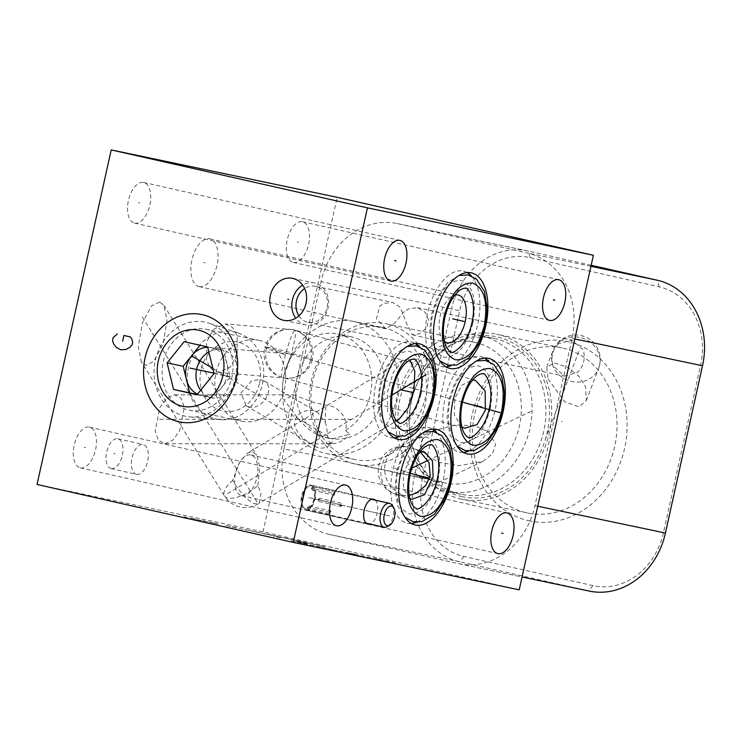 <?xml version="1.0" encoding="UTF-8"?>
<svg xmlns="http://www.w3.org/2000/svg" width="741" height="741" viewBox="0 0 741 741"><rect width="100%" height="100%" fill="white"/><g stroke="black" fill="none" stroke-linecap="round" stroke-linejoin="round"><path stroke-width="0.56" stroke-dasharray="3.71 2.78" d="M37.05 484.457L263.009 531.862L519.219 589.827M263.009 531.862L337.174 197.319M283.97 448.879A73.433 62.54 -78.2 0 0 329.078 534.363L458.077 563.549A73.433 62.54 -78.2 0 0 458.892 563.725A73.433 62.54 -78.2 0 0 534.974 505.658L572.061 338.378A73.433 62.54 -78.2 0 0 526.953 252.894L397.945 223.708A73.433 62.54 -78.2 0 0 397.13 223.532A73.433 62.54 -78.2 0 0 321.048 281.599L283.97 448.879L414.423 476.25A73.433 62.54 -78.2 0 0 459.531 561.734L588.53 590.92A73.433 62.54 -78.2 0 0 589.345 591.096M422.574 478.038A67.357 57.372 -78.2 0 0 463.959 556.463L592.957 585.64A67.357 57.372 -78.2 0 0 663.501 532.538L700.578 365.267A67.357 57.372 -78.2 0 0 659.203 286.841L530.204 257.664A67.357 57.372 -78.2 0 0 459.661 310.766L422.574 478.038L414.423 476.25L451.501 308.969L321.048 281.599M528.602 520.691A91.643 78.055 -78.2 0 0 624.57 448.453A91.643 78.055 -78.2 0 0 568.273 341.758A91.643 78.055 -78.2 0 0 472.304 414.006A91.643 78.055 -78.2 0 0 528.602 520.691M561.984 347.937A84.298 71.803 101.8 0 0 474.518 415.145A84.298 71.803 101.8 0 0 526.425 512.735A84.298 71.803 -78.2 0 0 527.36 512.939A84.298 71.803 -78.2 0 0 614.826 445.73A84.298 71.803 -78.2 0 0 562.919 348.14A84.298 71.803 101.8 0 0 561.984 347.937L496.655 334.228A84.298 71.803 101.8 0 1 497.591 334.432A84.298 71.803 -78.2 0 1 549.498 432.022A84.298 71.803 -78.2 0 1 462.032 499.23A84.298 71.803 -78.2 0 1 461.097 499.026A84.298 71.803 101.8 0 1 409.189 401.437A84.298 71.803 101.8 0 1 496.655 334.228M548.081 379.031L564.855 401.909L578.999 406.855L586.326 400.566L585.603 386.904L578.665 375.993L567.449 367.184L554.296 362.951L546.728 367.017L548.081 379.031M461.652 496.544A81.751 69.626 -78.2 0 0 547.266 432.096A81.751 69.626 -78.2 0 0 497.035 336.914A81.751 69.626 101.8 0 0 421.203 375.659A81.751 69.626 101.8 0 0 409.597 430.966A81.751 69.626 101.8 0 0 461.652 496.544M493.886 338.35A79.695 67.876 101.8 0 0 420.832 376.308A79.695 67.876 101.8 0 0 409.523 430.225A79.695 67.876 101.8 0 0 460.272 494.154A79.695 67.876 -78.2 0 0 461.152 494.349A79.695 67.876 -78.2 0 0 543.838 430.808A79.695 67.876 -78.2 0 0 494.766 338.544A79.695 67.876 101.8 0 0 493.886 338.35L480.048 335.441A79.695 67.876 101.8 0 1 480.928 335.636A79.695 67.876 -78.2 0 1 530 427.9A79.695 67.876 -78.2 0 1 447.314 491.44A79.695 67.876 -78.2 0 1 446.434 491.246A79.695 67.876 101.8 0 1 397.361 398.982A79.695 67.876 101.8 0 1 480.048 335.441M474.416 342.268A71.868 61.207 101.8 0 0 399.862 399.566A71.868 61.207 101.8 0 0 444.109 482.762A71.868 61.207 -78.2 0 0 444.906 482.937A71.868 61.207 -78.2 0 0 519.469 425.64A71.868 61.207 -78.2 0 0 475.213 342.444A71.868 61.207 101.8 0 0 474.416 342.268L385.848 323.678A71.868 61.207 101.8 0 1 386.645 323.854A71.868 61.207 -78.2 0 1 430.892 407.05A71.868 61.207 -78.2 0 1 356.328 464.348A71.868 61.207 -78.2 0 1 355.532 464.172A71.868 61.207 101.8 0 1 311.285 380.976A71.868 61.207 101.8 0 1 385.848 323.678M422.426 439.043L420.11 445.767L426.64 456.048L439.765 462.412L458.938 465.7L482.66 461.504L492.487 453.742L495.609 444.322L488.31 431.642L474.861 425.88L455.91 424.871L433.504 430.688L422.426 439.043M382.68 327.522A67.459 57.455 101.8 0 0 312.693 381.3A67.459 57.455 101.8 0 0 354.226 459.401A67.459 57.455 -78.2 0 0 354.976 459.559A67.459 57.455 -78.2 0 0 424.964 405.781A67.459 57.455 -78.2 0 0 383.43 327.679A67.459 57.455 101.8 0 0 382.68 327.522L354.105 321.529A67.459 57.455 101.8 0 1 354.856 321.687A67.459 57.455 -78.2 0 1 396.398 399.788A67.459 57.455 -78.2 0 1 326.401 453.566A67.459 57.455 -78.2 0 1 325.651 453.409A67.459 57.455 101.8 0 1 284.118 375.307A67.459 57.455 101.8 0 1 354.105 321.529M329.023 438.209A51.889 44.201 -78.2 0 0 329.597 438.329A51.889 44.201 -78.2 0 0 383.44 396.963A51.889 44.201 -78.2 0 0 351.484 336.886A51.889 44.201 -78.2 0 0 350.91 336.757A51.889 44.201 -78.2 0 0 297.076 378.132A51.889 44.201 -78.2 0 0 329.023 438.209M325.771 437.523L333.367 438.589L349.733 434.198L345.454 430.401C349.261 418.211 337.405 405.271 326.188 405.262L313.434 402.363L293.881 394.851L283.896 400.112L289.99 407.578C296.993 417.368 308.488 434.069 325.771 437.523L329.597 438.329M345.454 430.401A51.889 44.201 -78.2 0 0 371.593 377.188A51.889 44.201 -78.2 0 0 338.433 334.145A51.889 44.201 101.8 0 0 337.859 334.024A51.889 44.201 101.8 0 0 283.896 400.112M164.845 443.739L172.634 440.321L179.6 431.04L184.305 407.531L181.165 398.371L174.626 394.796L166.836 398.213L159.871 407.494L155.165 431.003L158.305 440.163L164.845 443.739L326.04 443.822L331.94 443.155A15.274 12.829 120.5 0 1 318.658 447.842A15.274 12.829 -59.5 0 1 315.527 446.601A15.274 12.829 -59.5 0 1 312.35 443.766C312.202 444.628 303.365 440.237 297.169 431.077C289.509 419.601 300.457 408.059 314.091 410.912L317.722 412.441L325.299 422.37A24.481 5.011 -90 0 1 326.188 405.262M331.94 443.155C326.392 443.489 328.513 431.392 325.299 422.37M262.258 380.365L264.935 381.328L267.677 384.523C272.429 393.175 260.508 410.227 249.245 406.929L246.114 405.697L240.936 393.036L251.56 380.874C257.655 379.633 261.221 379.466 262.258 380.365M199.153 286.591A24.481 12.829 102.7 0 0 216.974 265.426A24.481 12.829 102.7 0 0 209.851 238.824A24.481 12.829 102.7 0 0 209.74 238.797A24.481 12.829 102.7 0 0 191.919 259.961A24.481 12.829 102.7 0 0 199.042 286.572A24.481 12.829 102.7 0 0 199.153 286.591M159.686 301.995L151.544 305.848L142.42 322.724L138.28 346.945L141.411 361.96L145.644 365.322L153.785 361.469L162.909 344.593L167.049 320.371L163.918 305.357L159.686 301.995M237.148 354.152L237.111 335.534L232.563 327.513L225.199 323.891L213.26 329.458L206.572 342.203L206.609 360.821L211.157 368.842L218.521 372.454L230.46 366.888L237.148 354.152M241.705 495.683A20.859 10.93 102.7 0 0 256.895 477.658A20.859 10.93 102.7 0 0 250.819 454.983A20.859 10.93 102.7 0 0 250.736 454.965A20.859 10.93 102.7 0 0 235.545 472.999A20.859 10.93 102.7 0 0 241.622 495.664A20.859 10.93 102.7 0 0 241.705 495.683M293.408 262.453A20.859 10.93 102.7 0 0 308.599 244.428A20.859 10.93 102.7 0 0 302.523 221.754A20.859 10.93 102.7 0 0 302.439 221.735A20.859 10.93 102.7 0 0 287.249 239.769A20.859 10.93 102.7 0 0 293.325 262.434A20.859 10.93 102.7 0 0 293.408 262.453M134.603 223.134A20.859 10.93 102.7 0 0 149.793 205.1A20.859 10.93 102.7 0 0 143.717 182.434A20.859 10.93 102.7 0 0 143.634 182.416A20.859 10.93 102.7 0 0 128.443 200.45A20.859 10.93 102.7 0 0 134.519 223.115A20.859 10.93 102.7 0 0 134.603 223.134M80.352 467.83A20.859 10.93 102.7 0 0 95.543 449.806A20.859 10.93 102.7 0 0 89.476 427.131A20.859 10.93 102.7 0 0 89.383 427.112A20.859 10.93 102.7 0 0 74.193 445.146A20.859 10.93 102.7 0 0 80.269 467.812A20.859 10.93 102.7 0 0 80.352 467.83M111.187 468.599A15.274 8.003 102.7 0 0 122.311 455.391A15.274 8.003 102.7 0 0 117.865 438.792A15.274 8.003 102.7 0 0 117.8 438.783A15.274 8.003 102.7 0 0 106.676 451.982A15.274 8.003 102.7 0 0 111.122 468.59A15.274 8.003 102.7 0 0 111.187 468.599M375.196 500.11A12.727 6.669 -77.3 0 1 377.234 513.013A12.727 6.669 -77.3 0 1 369.796 523.989M206.017 329.236A41.32 35.188 -78.2 0 1 231.859 377.438A41.32 35.188 101.8 0 1 189.048 410.106A41.32 35.188 101.8 0 1 163.205 361.914A41.32 35.188 -78.2 0 1 206.017 329.236L258.739 340.295A41.32 35.188 -78.2 0 0 215.927 372.973A41.32 35.188 101.8 0 0 241.77 421.175A41.32 35.188 101.8 0 0 284.581 388.497A41.32 35.188 -78.2 0 0 258.739 340.295M292.612 278.375L314.61 282.988A21.443 18.266 -78.2 0 1 328.282 298.642A21.443 18.266 -78.2 0 1 320.862 320.51A21.443 18.266 101.8 0 1 305.801 324.956A21.443 18.266 101.8 0 1 295.733 318.204M314.61 282.988A21.443 18.266 -78.2 0 0 302.68 285.118M298.901 315.87A18.405 15.681 101.8 0 0 307.978 322.307A18.405 15.681 101.8 0 0 320.909 318.5A18.405 15.681 -78.2 0 0 327.281 299.716A18.405 15.681 -78.2 0 0 315.536 286.285A18.405 15.681 -78.2 0 0 304.634 288.527M404.447 311.461L394.758 322.854L385.802 328.819L376.484 318.88L379.624 306.255L383.699 303.449L392.508 302.43L400.27 307.2L406.531 323.317L412.468 334.849L419.888 333.682L426.77 327.707L428.604 320.056L425.38 312.47L417.433 307.663L408.8 308.719L404.447 311.461M558.529 343.796C552.341 349.956 550.535 357.301 553.119 365.822L564.42 376.122L577.619 372.362C586.742 363.562 584.288 351.345 582.583 349.261L571.709 340.036L558.529 343.796M444.396 341.305A24.481 12.829 -77.3 0 1 440.135 316.212A24.481 12.829 -77.3 0 1 454.863 295.011M451.167 365.628A48.952 25.648 -77.3 0 0 477.797 324.123A48.952 25.648 102.7 0 0 471.443 275.976M467.339 272.614A48.952 25.648 102.7 0 0 463.486 271.104A48.952 25.648 102.7 0 0 427.585 313.582A48.952 25.648 -77.3 0 0 441.886 366.6A48.952 25.648 -77.3 0 0 446.008 366.888M436.736 432.54A48.952 25.648 102.7 0 1 443.081 480.687A48.952 25.648 -77.3 0 1 416.461 522.192M411.301 523.461A48.952 25.648 -77.3 0 1 407.18 523.165A48.952 25.648 -77.3 0 1 392.869 470.155A48.952 25.648 102.7 0 1 428.78 427.668A48.952 25.648 102.7 0 1 432.624 429.187M409.81 498.406L403.613 488.856L403.373 474.573L409.504 459.642L419.943 451.853M420.156 451.806L413.07 448.407L404.818 446.415L397.019 448.055L389.025 454.946C384.227 462.634 383.375 470.572 386.478 478.742C390.748 491.116 405.114 495.961 402.419 494.979L401.094 495.358L395.787 494.247L400.325 495.544L409.189 495.368M419.665 346.936A48.952 25.648 102.7 0 1 426.01 395.083A48.952 25.648 -77.3 0 1 399.39 436.588M394.231 437.848A48.952 25.648 -77.3 0 1 390.109 437.56A48.952 25.648 -77.3 0 1 375.798 384.542A48.952 25.648 102.7 0 1 411.709 342.064A48.952 25.648 102.7 0 1 415.553 343.574M396.213 420.527L394.101 420.499L387.7 411.885L387.367 392.563L393.017 373.029L402.826 360.08L407.735 359.005L409.968 360.033M257.822 485.55L259.73 466.7L256.84 455.243L252.625 451.917L247.679 453.02L239.714 462.106L232.72 480.279L235.082 484.021C235.258 485.253 238.611 489.644 245.132 497.192C250.56 501.935 253.931 504.093 255.265 503.676L259.359 503.074L260.943 492.941L257.822 485.55A24.481 10.078 -120.9 0 1 257.868 485.651A24.481 9.568 -31.8 0 1 227.941 498.072A24.481 9.568 148.2 0 1 224.477 495.951A24.481 24.481 0 0 0 259.359 503.074M488.856 361.451A48.952 25.648 102.7 0 1 495.21 409.597A48.952 25.648 -77.3 0 1 468.581 451.102M463.421 452.371A48.952 25.648 -77.3 0 1 459.3 452.075A48.952 25.648 -77.3 0 1 444.998 399.066A48.952 25.648 102.7 0 1 480.9 356.578A48.952 25.648 102.7 0 1 484.753 358.098M461.828 426.881L454.372 415.145L454.817 398.288L461.838 385.19L472.721 379.948M314.61 498.85A12.727 6.669 -77.3 0 1 305.273 509.891A12.727 6.669 -77.3 0 1 301.55 496.109A12.727 6.669 102.7 0 1 310.887 485.068A12.727 6.669 102.7 0 1 314.61 498.85M136.566 474.342A15.274 8.003 102.7 0 0 147.691 461.134A15.274 8.003 102.7 0 0 143.245 444.535A15.274 8.003 102.7 0 0 143.18 444.517A15.274 8.003 -77.3 0 0 132.055 457.725A15.274 8.003 -77.3 0 0 136.501 474.333A15.274 8.003 -77.3 0 0 136.566 474.342M591.17 265.278L528.398 251.079A73.433 62.54 -78.2 0 0 527.583 250.903A73.433 62.54 -78.2 0 0 451.501 308.969L459.661 310.766M200.663 390.257A24.481 20.85 101.8 0 0 211.972 397.713A24.481 20.85 101.8 0 0 237.333 378.355A24.481 20.85 -78.2 0 0 222.022 349.798A24.481 20.85 -78.2 0 0 208.851 351.984M197.541 394.147A24.481 20.85 -78.2 0 0 201.376 395.49A24.481 20.85 -78.2 0 0 201.645 395.546A24.481 20.85 -78.2 0 0 221.633 387.524A24.481 20.85 -78.2 0 0 227.005 376.187A24.481 20.85 -78.2 0 0 226.931 363.627L223.708 350.354L200.051 345.26M197.226 394.545L213.112 398.139L230.145 376.9L226.931 363.627A24.481 20.85 -78.2 0 0 211.963 347.696A24.481 20.85 -78.2 0 0 211.694 347.64A24.481 20.85 -78.2 0 0 207.712 347.26M214.084 373.529L230.145 376.9M207.637 346.983L223.708 350.354M235.258 378.243A48.072 40.94 -78.2 0 0 209.129 323.233A48.072 40.94 -78.2 0 0 155.388 360.172A48.072 40.94 101.8 0 0 189.483 416.859A48.072 40.94 101.8 0 0 235.258 378.243M238.324 333.024A44.469 37.874 -78.2 0 1 262.49 383.912A44.469 37.874 101.8 0 1 220.151 419.628A44.469 37.874 101.8 0 1 188.612 367.193A44.469 37.874 -78.2 0 1 238.324 333.024L209.129 323.233M259.563 383.171A35.262 30.038 -78.2 0 0 237.898 342.11A35.262 30.038 -78.2 0 0 200.978 369.916A35.262 30.038 101.8 0 0 222.633 410.968A35.262 30.038 101.8 0 0 259.563 383.171M184.157 341.666L200.227 345.037M197.041 394.768L213.112 398.139M391.943 505.13A12.236 6.41 102.7 0 1 393.091 516.607A12.236 6.41 -77.3 0 1 387.071 526.675M318.991 501.518L340.786 506.455A12.236 6.41 102.7 0 0 341.193 504.871A12.236 6.41 102.7 0 0 341.49 503.259L319.695 498.332A12.236 6.41 102.7 0 1 319.399 499.934A12.236 6.41 102.7 0 1 318.991 501.518L317.889 499.619L319.695 498.332M311.59 485.726A12.236 6.41 102.7 0 1 315.166 498.98A12.236 6.41 -77.3 0 1 306.19 509.604A12.236 6.41 -77.3 0 1 303.764 507.826A12.236 6.41 -77.3 0 1 302.615 496.35A12.236 6.41 102.7 0 1 308.636 486.281A12.236 6.41 102.7 0 1 311.59 485.726L371.621 499.304M307.191 507.27L328.985 512.207A12.236 6.41 102.7 0 0 330.088 514.106L308.284 509.169A12.236 6.41 102.7 0 1 307.191 507.27L308.997 505.983L308.284 509.169M313.184 487.069L334.988 491.996A12.236 6.41 102.7 0 0 333.181 493.293L311.387 488.356A12.236 6.41 102.7 0 1 313.184 487.069L312.48 490.255L311.387 488.356M317.889 499.619L339.693 504.556L341.49 503.259M340.786 506.455L339.693 504.556M303.236 507.076A11.55 6.058 -77.3 0 0 313.999 498.721A11.55 6.058 102.7 0 0 307.839 486.735A11.55 6.058 102.7 0 0 302.152 496.238A11.55 6.058 -77.3 0 0 303.236 507.076L303.764 507.826M334.988 491.996L334.274 495.183L333.181 493.293M312.48 490.255L334.274 495.183M328.985 512.207L330.792 510.92L330.088 514.106M308.997 505.983L330.792 510.92M548.007 431.142L548.868 431.318M545.219 439.672L579.379 350.085M528.24 412.413L529.102 412.589M531.01 411.394L427.983 460.42M411.727 468.155L398.677 474.37M561.252 421.481L562.113 421.666M205.146 262.851L203.747 262.536M170.43 419.425L169.041 419.11M159.565 419.258L354.235 419.36M153.368 333.82L151.961 333.496M142.346 317.009L257.155 502.203M222.569 348.335L221.151 348.02M215.131 347.612L297.15 354.531A24.481 1.649 -164.9 0 1 312.174 360.191A24.481 24.481 0 0 0 290.602 329.421A24.481 22.906 94.8 0 0 266.538 347.27A24.481 22.906 -85.2 0 0 286.489 378.197A24.481 24.481 0 0 0 312.174 360.191A24.481 1.649 -164.9 0 1 310.553 360.348A24.481 22.906 94.8 0 0 290.602 329.421L225.199 323.891M246.929 475.49L245.512 475.166M298.632 242.261L297.215 241.936M139.827 202.932L138.41 202.617M85.576 447.638L84.159 447.314M115.207 453.853L113.79 453.529M212.824 368.351L327.402 435.875M410.347 473.203L391.517 467.293M391.961 395.12L226.162 494.442M462.467 402.141L265.102 347.214A24.481 1.649 15.1 0 0 264.917 347.353A24.481 24.481 0 0 0 281.988 377.317A24.481 2.686 -74.4 0 0 291.574 352.864A24.481 1.649 -164.9 0 0 265.102 347.214M369.991 511.485L371.426 511.809M267.168 534.27L324.577 546.691L267.168 534.27M285.053 537.892L307.811 542.94M274.189 535.586L280.218 536.845M290.268 539.281L264.722 533.594M271.336 535.308L251.81 530.889M266.167 534.224L257.386 532.149M267.371 534.548L243.613 529.259M248.781 530.343L260.137 532.955M236.157 527.694L230.581 526.434M232.878 527.073L246.66 530.13M226.774 525.841L237.518 528.185L224.968 525.35M216.353 523.544L211.194 522.461M202.173 520.478L219.114 524.35M213.945 523.266L200.005 520.108M195.819 519.163L194.142 518.793L195.819 519.163M191.104 518.246L205.053 521.395M200.209 520.358L183.898 516.755M306.274 543.246L295.937 541.078M307.71 543.866L295.622 541.189M280.45 537.827L273.559 536.382M385.774 560.752L393.212 562.438M395.564 563.003L371.741 557.686L395.564 563.003M377.771 559.27L384.662 560.715M377.938 559.214L373.344 558.251M370.889 557.825L351.364 553.407M354.809 554.129L347.927 552.684M339.313 550.878L358.839 555.296M349.4 553.138L352.846 553.86M321.242 547.09L340.758 551.508M333.098 549.85L312.063 545.163L333.098 549.85M326.411 548.497L302.587 543.172L326.411 548.497M290.824 540.708L310.349 545.126M300.911 542.958L304.356 543.681M302.254 543.348L294.816 541.671M398.991 564.438L389.229 562.224M427.613 570.44L435.143 572.024M427.131 570.237L422.611 569.283M345.325 552.86L364.85 557.269L345.325 552.86M353.457 554.694L348.187 553.592M230.266 376.539L213.982 373.121M389.414 515.875L308.08 497.48M308.895 497.665L386.811 515.291M463.959 556.463L459.531 561.734L329.078 534.363M329.662 443.646A24.481 5.011 90 0 0 330.264 443.822A24.481 5.011 90 0 0 333.367 438.589M586.326 400.566L598.672 368.184A24.481 22.323 20.9 0 1 576.016 382.041A24.481 22.323 20.9 0 1 553.073 365.943A24.481 7.762 -21.1 0 1 553.119 365.822M546.728 367.017L552.934 350.743A24.481 24.481 0 0 1 598.645 350.66A24.481 24.481 0 0 1 598.672 368.184A24.481 22.323 20.9 0 0 598.533 352.985A24.481 22.323 -159.1 0 0 575.6 336.886A24.481 22.323 -159.1 0 0 552.934 350.743A24.481 22.323 -159.1 0 0 553.073 365.943M396.824 494.608L395.361 494.154A24.481 21.498 107.4 0 1 381.356 467.664A24.481 21.498 -72.6 0 1 405.901 446.638M404.818 446.415A24.481 24.481 0 0 0 395.361 494.154A24.481 21.498 107.4 0 0 402.419 494.979M401.094 495.358A24.481 23.527 -115.5 0 0 406.448 495.757M232.72 480.279A24.481 10.078 59.1 0 0 232.757 480.39A24.481 9.568 148.2 0 0 224.477 495.951L141.411 361.96M475.426 380.337L295.103 330.162A24.481 2.686 105.6 0 0 285.517 354.615A24.481 2.686 -74.4 0 0 281.988 377.317L464.783 428.187M285.517 354.615A24.481 1.649 15.1 0 1 264.917 347.353A24.481 24.481 0 0 1 295.103 330.162A24.481 2.686 105.6 0 1 291.574 352.864M310.553 360.348A24.481 22.906 -85.2 0 1 286.489 378.197L218.521 372.454M592.957 585.64L588.53 590.92L458.077 563.549M537.753 506.233L534.974 505.658M663.501 532.538L665.427 533.029M700.578 365.267L702.514 365.748M574.831 338.961L572.061 338.378M590.938 266.315L526.953 252.894M659.203 286.841L657.406 280.265M530.204 257.664L528.398 251.079L397.945 223.708M472.869 323.085C476.852 299.494 472.962 285.276 461.208 280.422C448.444 280.126 438.876 291.528 432.503 314.619C428.52 338.202 432.411 352.429 444.174 357.273C456.938 357.57 466.506 346.177 472.869 323.085M438.163 479.659C442.145 456.067 438.255 441.84 426.492 436.995C413.728 436.699 404.16 448.092 397.787 471.183C393.814 494.775 397.704 508.993 409.458 513.846C422.222 514.143 431.79 502.741 438.163 479.659M421.092 394.045C425.075 370.454 421.184 356.236 409.43 351.382C396.657 351.095 387.089 362.488 380.726 385.579C376.743 409.171 380.633 423.389 392.387 428.233C405.151 428.53 414.719 417.137 421.092 394.045M490.283 408.569C494.266 384.977 490.375 370.75 478.621 365.906C465.857 365.609 456.289 377.002 449.917 400.094C445.934 423.685 449.824 437.903 461.578 442.757C474.351 443.053 483.919 431.651 490.283 408.569M527.36 512.939L462.032 499.23M409.523 430.225L409.597 430.966M420.832 376.308L421.203 375.659M461.152 494.349L447.314 491.44M444.906 482.937L356.328 464.348M354.976 459.559L326.401 453.566M326.04 443.822L330.264 443.822A24.481 24.481 0 0 0 349.733 434.198M264.935 381.328L317.722 412.441M174.626 394.796L293.881 394.851M350.91 336.757L337.859 334.024M189.048 410.106L241.77 421.175M246.114 405.697L315.527 446.601M283.803 320.344L305.801 324.956M307.978 322.307L564.42 376.122M412.468 334.849L447.286 342.722M199.042 286.572L385.802 328.819M209.851 238.824L458.086 294.974M315.536 286.285L392.508 302.43M417.433 307.663L571.709 340.036M471.461 272.901L463.486 271.104M449.861 368.397L441.886 366.6M415.145 524.971L407.18 523.165M436.745 429.474L428.78 427.668M424.695 452.047L413.07 448.407M433.504 430.688L397.019 448.055M411.82 499.323L397.797 494.914M482.66 461.504L416.312 493.089M395.787 494.247A24.481 24.481 0 0 0 400.325 495.544M398.074 439.367L390.109 437.56M419.684 343.87L411.709 342.064M399.019 419.425L259.118 503.232M163.918 305.357L256.84 455.243M402.826 360.08L247.679 453.02M467.275 453.881L459.3 452.075M488.875 358.385L480.9 356.578M367.897 524.063L305.273 509.891M373.52 499.23L310.887 485.068M241.622 495.664L497.832 553.62M250.819 454.983L507.029 512.939M293.325 262.434L549.535 320.399M302.523 221.754L558.742 279.718M134.519 223.115L390.729 281.071M143.717 182.434L399.936 240.39M80.269 467.812L336.479 525.767M89.476 427.131L345.686 485.086M117.865 438.792L143.245 444.535M111.122 468.59L136.501 474.333M458.892 563.725L522.072 576.98M397.13 223.532L527.583 250.903M211.972 397.713L201.645 395.546M222.022 349.798L211.694 347.64M220.151 419.628L189.483 416.859M459.04 275.467L447.555 282.664L437.57 296.984L431.512 314.425L429.632 332.181L432.512 349.382L439.756 360.747M424.334 432.04L412.839 439.237L402.854 453.548L396.796 470.989L394.916 488.745L397.797 505.955L405.04 517.311M407.263 346.427L395.777 353.624L385.783 367.944L379.725 385.385L377.845 403.141L380.726 420.342L387.978 431.707M476.454 360.95L464.968 368.147L454.983 382.458L448.916 399.899L447.045 417.655L449.917 434.865L457.169 446.221M306.19 509.604L366.221 523.183M307.839 486.735L308.636 486.281"/><path stroke-width="1.11" d="M111.215 149.904L37.05 484.457L293.26 542.412L519.219 589.827L593.384 255.275L337.174 197.319L111.215 149.904L367.434 207.86L593.384 255.275M293.26 542.412L367.434 207.86M485.763 325.92A48.952 25.648 -77.3 0 1 449.861 368.397A48.952 25.648 -77.3 0 1 435.551 315.388A48.952 25.648 -77.3 0 1 471.461 272.901A48.952 25.648 -77.3 0 1 485.763 325.92M451.056 482.493A48.952 25.648 -77.3 0 1 415.145 524.971A48.952 25.648 -77.3 0 1 400.844 471.952A48.952 25.648 -77.3 0 1 436.745 429.474A48.952 25.648 -77.3 0 1 451.056 482.493M433.985 396.88A48.952 25.648 -77.3 0 1 398.074 439.367A48.952 25.648 -77.3 0 1 383.773 386.348A48.952 25.648 -77.3 0 1 419.684 343.87A48.952 25.648 -77.3 0 1 433.985 396.88M503.176 411.403A48.952 25.648 -77.3 0 1 467.275 453.881A48.952 25.648 -77.3 0 1 452.964 400.862A48.952 25.648 -77.3 0 1 488.875 358.385A48.952 25.648 -77.3 0 1 503.176 411.403M369.796 523.989A12.727 6.669 -77.3 0 1 367.897 524.063A12.727 6.669 -77.3 0 1 364.183 510.28A12.727 6.669 -77.3 0 1 373.52 499.23A12.727 6.669 -77.3 0 1 375.196 500.11M513.124 535.53A20.859 10.93 -77.3 0 1 497.832 553.62A20.859 10.93 -77.3 0 1 491.737 531.038A20.859 10.93 -77.3 0 1 507.029 512.939A20.859 10.93 -77.3 0 1 513.124 535.53M564.837 302.3A20.859 10.93 -77.3 0 1 549.535 320.399A20.859 10.93 -77.3 0 1 543.44 297.808A20.859 10.93 -77.3 0 1 558.742 279.718A20.859 10.93 -77.3 0 1 564.837 302.3M406.022 262.972A20.859 10.93 -77.3 0 1 390.729 281.071A20.859 10.93 -77.3 0 1 384.635 258.489A20.859 10.93 -77.3 0 1 399.936 240.39A20.859 10.93 -77.3 0 1 406.022 262.972M351.78 507.678A20.859 10.93 -77.3 0 1 336.479 525.767A20.859 10.93 -77.3 0 1 330.384 503.185A20.859 10.93 -77.3 0 1 345.686 485.086A20.859 10.93 -77.3 0 1 351.78 507.678M236.147 378.521A54.825 46.702 101.8 0 1 178.738 421.749A54.825 46.702 101.8 0 1 145.051 357.912A54.825 46.702 101.8 0 1 202.469 314.693A54.825 46.702 101.8 0 1 236.147 378.521M298.873 315.898A21.443 18.266 101.8 0 1 283.803 320.344A21.443 18.266 101.8 0 1 270.122 304.69A21.443 18.266 101.8 0 1 277.551 282.812A21.443 18.266 101.8 0 1 292.612 278.375A21.443 18.266 101.8 0 1 306.292 294.02A21.443 18.266 101.8 0 1 298.873 315.898M295.733 318.204A21.443 18.266 101.8 0 1 299.54 287.425A21.443 18.266 -78.2 0 1 302.68 285.118M304.634 288.527A18.405 15.681 -78.2 0 0 302.606 290.092A18.405 15.681 101.8 0 0 298.901 315.87M454.863 295.011A24.481 12.829 -77.3 0 1 458.086 294.974A24.481 12.829 -77.3 0 1 465.237 321.483A24.481 12.829 -77.3 0 1 447.286 342.722A24.481 12.829 -77.3 0 1 444.396 341.305M471.443 275.976A48.952 25.648 102.7 0 0 467.339 272.614M451.167 365.628A48.952 25.648 -77.3 0 1 446.008 366.888M416.461 522.192A48.952 25.648 -77.3 0 1 411.301 523.461M436.736 432.54A48.952 25.648 102.7 0 0 432.624 429.187M419.943 451.853L424.695 452.047L432.448 460.939L433.142 476.796L424.565 494.682L411.82 499.323L409.81 498.406M409.189 495.368L416.312 493.089L425.797 485.485L430.243 475.879L429.02 462.616L420.156 451.806M399.39 436.588A48.952 25.648 -77.3 0 1 394.231 437.848M419.665 346.936A48.952 25.648 102.7 0 0 415.553 343.574M409.968 360.033L414.83 371.306L413.987 389.868L408.189 407.8L399.019 419.425L396.213 420.527M468.581 451.102A48.952 25.648 -77.3 0 1 463.421 452.371M488.856 361.451A48.952 25.648 102.7 0 0 484.753 358.098M472.721 379.948L475.426 380.337L485.151 391.007L485.383 410.236L477 424.658L464.783 428.187L461.828 426.881M522.072 576.98L589.345 591.096A73.433 62.54 -78.2 0 0 665.427 533.029L702.514 365.748A73.433 62.54 -78.2 0 0 657.406 280.265L591.17 265.278M208.851 351.984A24.481 20.85 -78.2 0 0 196.661 369.157A24.481 20.85 101.8 0 0 200.663 390.257M207.712 347.26A24.481 20.85 -78.2 0 0 191.706 355.661A24.481 20.85 -78.2 0 0 186.334 366.99A24.481 20.85 -78.2 0 0 186.408 379.559A24.481 20.85 -78.2 0 0 197.541 394.147M200.051 345.26L183.194 366.276L189.631 392.832L197.226 394.545M214.084 373.529L207.637 346.983L184.157 341.666L167.123 362.905L173.561 389.46L197.041 394.768L214.084 373.529M222.893 375.52A38.865 33.104 -78.2 0 0 199.014 330.273A38.865 33.104 -78.2 0 0 158.315 360.913A38.865 33.104 101.8 0 0 182.193 406.17A38.865 33.104 101.8 0 0 222.893 375.52M167.123 362.905L183.194 366.276M173.561 389.46L189.631 392.832M393.628 507.539A10.041 5.261 102.7 0 1 394.564 516.959A10.041 5.261 -77.3 0 1 389.627 525.221A10.041 5.261 -77.3 0 1 384.264 514.8A10.041 5.261 102.7 0 1 393.628 507.539L391.943 505.13A12.236 6.41 102.7 0 0 389.516 503.352A12.236 6.41 102.7 0 0 380.541 513.976A12.236 6.41 -77.3 0 0 384.116 527.231A12.236 6.41 -77.3 0 0 387.071 526.675L389.627 525.221M427.983 460.42L411.727 468.155M191.039 368.314L190.168 368.129M117.384 333.987L113.178 337.553L112.539 340.425L113.53 343.657L116.152 347.26L120.718 349.798L125.914 349.474L129.805 347.344L132.065 344.843L132.704 341.971L131.713 338.739L130.397 336.933L123.895 335.46L122.617 341.203M193.577 356.838L192.706 356.662M191.882 356.004L212.824 368.351M288.647 299.447L287.777 299.262M459.948 320.492L461.365 320.816L459.948 320.492M425.241 477.065L426.659 477.38M422.602 477.111L424.019 477.426M429.752 479.288L410.347 473.203M408.171 391.452L409.588 391.776M409.866 383.81L411.283 384.125M426.075 374.687L391.961 395.12M477.361 405.975L478.788 406.29M481.048 407.346L482.474 407.67M500.073 412.607L462.467 402.141M501.722 533.122L503.148 533.446M553.425 299.892L554.852 300.216M394.62 260.573L396.046 260.897M340.369 505.269L341.796 505.594M213.982 373.121L190.604 368.221M464.125 321.437L452.64 318.843M452.686 318.852L464.079 321.427M429.41 478.01L417.924 475.407M417.98 475.416L429.363 477.991M412.348 392.397L400.862 389.803M400.909 389.812L412.292 392.387M481.539 406.92L470.053 404.317M470.1 404.327L481.493 406.902M665.427 533.029L537.753 506.233M702.514 365.748L574.831 338.961M657.406 280.265L590.938 266.315M484.262 325.66C488.236 302.069 484.345 287.851 472.591 282.997C459.828 282.71 450.259 294.103 443.887 317.194C439.913 340.786 443.803 355.004 455.558 359.848C468.321 360.145 477.889 348.752 484.262 325.66M449.546 482.234C453.529 458.642 449.639 444.424 437.885 439.57C425.121 439.274 415.553 450.676 409.18 473.758C405.197 497.35 409.088 511.568 420.842 516.421C433.615 516.718 443.183 505.316 449.546 482.234M432.485 396.62C436.458 373.029 432.568 358.811 420.814 353.966C408.05 353.67 398.482 365.063 392.109 388.154C388.136 411.746 392.017 425.964 403.78 430.817C416.544 431.105 426.112 419.712 432.485 396.62M501.676 411.144C505.649 387.552 501.759 373.334 490.005 368.481C477.241 368.184 467.673 379.587 461.3 402.669C457.327 426.26 461.217 440.478 472.971 445.332C485.735 445.628 495.303 434.226 501.676 411.144M439.756 360.747L447.851 365.137L456.678 365.091L469.201 357.616L479.186 343.315L485.253 325.855L487.133 308.08L484.438 291.417L476.454 279.051L468.201 274.985L459.04 275.467M471.878 322.891C466.811 347.436 450.408 355.041 451.139 351.827C449.944 351.873 448.388 350.326 446.462 347.177C442.933 339.647 442.405 329.717 444.887 317.389C448.018 304.755 452.797 295.835 459.225 290.639C462.328 288.601 464.412 287.86 465.468 288.416C466.284 285.229 477.612 299.308 471.878 322.891M405.04 517.311L413.145 521.701L421.962 521.664L434.495 514.189L444.48 499.879L450.547 482.428L452.427 464.653L449.731 447.99L441.747 435.615L433.494 431.549L424.334 432.04M437.171 479.464C432.105 504 415.692 511.614 416.433 508.391C415.238 508.446 413.682 506.89 411.755 503.741C408.226 496.211 407.698 486.281 410.171 473.953C413.302 461.328 418.081 452.408 424.51 447.203C427.622 445.165 429.706 444.433 430.762 444.989C431.577 441.803 442.896 455.872 437.171 479.464M387.978 431.707L396.074 436.097L404.892 436.051L417.424 428.576L427.409 414.275L433.476 396.815L435.356 379.04L432.661 362.377L424.676 350.011L416.423 345.945L407.263 346.427M420.101 393.851C415.034 418.396 398.621 426.001 399.362 422.787C398.167 422.833 396.611 421.286 394.684 418.137C391.155 410.607 390.627 400.677 393.101 388.349C396.231 375.715 401.011 366.804 407.439 361.599C410.551 359.561 412.635 358.82 413.691 359.376C414.506 356.189 425.825 370.268 420.101 393.851M457.169 446.221L465.265 450.611L474.092 450.574L486.615 443.099L496.6 428.789L502.667 411.338L504.547 393.564L501.852 376.9L493.867 364.526L485.614 360.459L476.454 360.95M489.292 408.374C484.225 432.911 467.821 440.525 468.553 437.31C467.358 437.357 465.802 435.801 463.875 432.651C460.346 425.121 459.818 415.192 462.301 402.863C465.431 390.238 470.211 381.319 476.639 376.113C479.742 374.075 481.826 373.344 482.882 373.899C483.697 370.713 495.025 384.783 489.292 408.374M366.221 523.183L384.116 527.231M371.621 499.304L389.516 503.352"/></g></svg>
